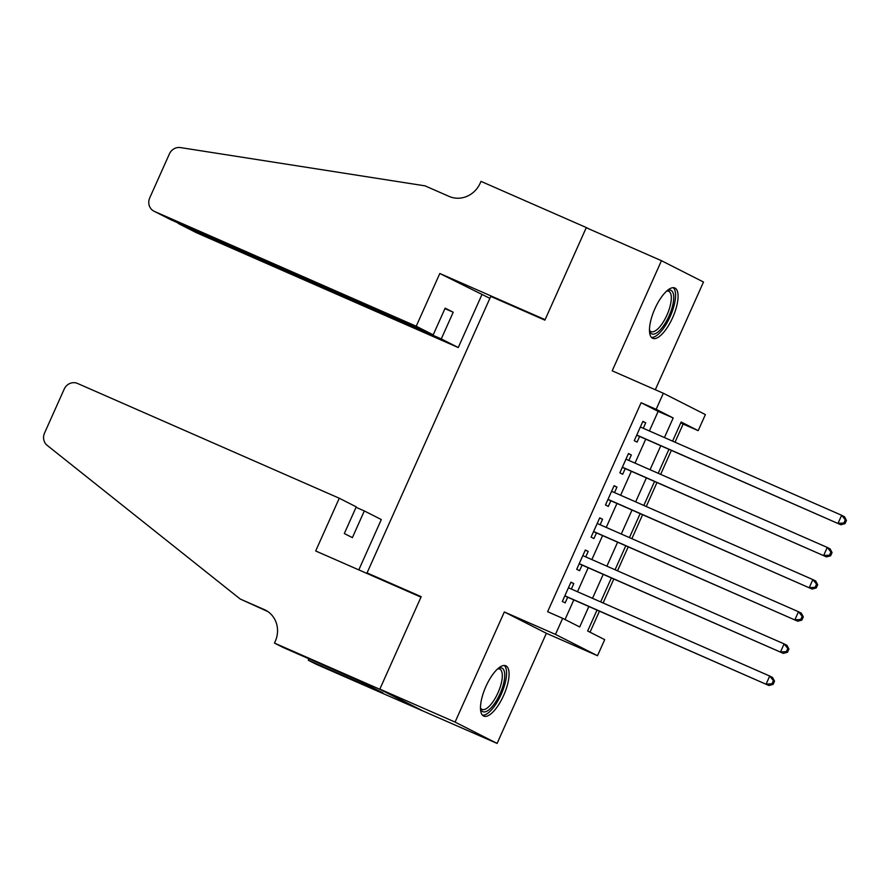 <?xml version="1.0" encoding="UTF-8"?>
<svg xmlns="http://www.w3.org/2000/svg" width="891" height="891" viewBox="0 0 891 891"><rect width="100%" height="100%" fill="white"/><g stroke="black" fill="none" stroke-linecap="round" stroke-linejoin="round"><path stroke-width="1.34" d="M503.638 695.448A27.476 9.924 113.7 0 0 505.821 665.789A27.476 9.924 113.7 0 0 485.918 686.46A27.476 9.924 113.7 0 0 483.746 716.119A27.476 9.924 113.7 0 0 503.638 695.448M672.638 317.653A27.476 9.924 113.7 0 0 674.81 287.993A27.476 9.924 113.7 0 0 654.918 308.665A27.476 9.924 113.7 0 0 652.735 338.324A27.476 9.924 113.7 0 0 672.638 317.653M597.003 610.112L587.659 631.006L604.699 639.649L597.505 655.72L555.472 634.403L562.667 618.321L579.707 626.963L588.851 606.526M274.473 643.09L379.778 689.266L420.986 597.148L315.681 550.972L339.271 498.236L77.528 383.453A10.569 9.857 -63.1 0 0 64.185 389.133L44.55 433.026A10.569 9.857 -63.1 0 0 47.223 445.4L240.202 599.019L264.271 609.578A24.658 22.988 116.9 0 1 265.362 610.09A24.658 22.988 116.9 0 1 275.263 641.32L274.473 643.09L282.714 647.267L360.955 681.704L382.874 692.819L308.275 660.231L316.517 664.408L497.1 743.417L546.361 633.289L597.505 655.72M655.308 389.735L703.489 282.024L661.456 260.695L612.195 370.823L663.338 393.254L705.382 414.582L698.188 430.654L681.147 422.011L672.582 441.145M675.022 442.214L683.141 424.06L698.188 430.654M590.031 632.209L599.443 611.17M603.107 602.973L613.821 579.027M617.496 570.819L628.211 546.874M631.875 538.665L642.589 514.72M646.253 506.511L656.968 482.566M660.643 474.368L671.357 450.412M421.889 710.428L379.844 689.111L455.067 722.089L497.1 743.417M379.844 689.111L421.198 596.669L367.047 572.913L490.741 296.402L544.891 320.147L586.245 227.717L661.456 260.695M571.354 589.051L573.804 583.583L570.953 582.146L562.332 601.436L565.172 602.873L567.69 597.248M585.732 556.897L588.183 551.429L585.342 549.992L576.711 569.282L579.551 570.719L582.068 565.094M600.122 524.743L602.561 519.275L599.721 517.838L591.089 537.128L593.929 538.565L596.447 532.941M614.5 492.589L616.951 487.121L614.111 485.684L605.479 504.974L608.319 506.422L610.836 500.787M628.89 460.435L631.329 454.978L628.489 453.53L619.858 472.82L622.698 474.268L625.215 468.633M683.141 424.06L680.769 422.846M649.383 430.966L658.148 411.375L641.108 402.732L547.62 611.727L562.667 618.321M565.039 619.523L573.804 599.933M577.468 591.735L588.183 567.779M591.858 559.581L602.572 535.625M606.236 527.427L616.951 503.471M620.626 495.273L631.329 471.317M635.005 463.12L645.719 439.163M643.269 428.281L645.708 422.824L642.868 421.376L634.247 440.666L637.087 442.114L639.604 436.49M367.047 572.913L375.445 577.179M546.361 633.289L504.328 611.972L455.067 722.089M504.328 611.972L555.472 634.403M641.108 402.732L656.155 409.325L663.338 393.254M668.918 449.342L658.204 473.299M654.54 481.496L643.825 505.442M640.15 513.65L629.436 537.596M625.772 545.804L615.057 569.75M611.382 577.958L600.668 601.904M664.43 437.559L673.195 417.979L656.155 409.325M592.515 598.329L603.229 574.372M606.894 566.175L617.608 542.229M621.283 534.021L631.997 510.075M635.662 501.867L646.376 477.921M650.051 469.713L660.766 445.767M658.148 411.375L673.195 417.979M642.801 421.543L645.708 422.824M628.411 453.697L631.329 454.978M614.033 485.851L616.951 487.121M599.654 518.005L602.561 519.275M585.264 550.159L588.183 551.429M570.886 582.302L573.804 583.583M636.697 435.176L840.87 524.754L636.764 435.042M843.877 523.05L838.03 523.318L841.627 515.276L844.468 516.713L846.45 520.411L845.314 519.832L843.877 523.05L845.013 523.63L846.45 520.411M640.351 427.001L841.627 515.276L845.314 519.832M840.87 524.754L845.013 523.63M667.036 290.733A23.779 8.587 -66.3 0 1 667.125 290.689A23.779 8.587 -66.3 0 1 672.861 304.622A23.779 8.587 -66.3 0 1 660.832 329.236A23.779 8.587 -66.3 0 1 649.517 330.851A23.779 8.587 -66.3 0 1 649.494 330.75M649.483 330.171A22.019 7.952 113.7 0 0 651.02 331.608A22.019 7.952 113.7 0 0 670.511 304.522A22.019 7.952 113.7 0 0 668.707 291.279A22.019 7.952 113.7 0 0 666.602 291.123M651.455 337.388A27.298 9.857 113.7 0 0 674.565 303.508A27.298 9.857 113.7 0 0 673.251 287.682M498.047 668.528A23.779 8.587 -66.3 0 1 498.136 668.484A23.779 8.587 -66.3 0 1 503.872 682.417A23.779 8.587 -66.3 0 1 491.832 707.031A23.779 8.587 -66.3 0 1 480.527 708.646A23.779 8.587 -66.3 0 1 480.494 708.545M480.483 707.966A22.019 7.952 113.7 0 0 482.031 709.403A22.019 7.952 113.7 0 0 501.51 682.317A22.019 7.952 113.7 0 0 499.717 669.074A22.019 7.952 113.7 0 0 497.612 668.918M482.454 715.183A27.298 9.857 113.7 0 0 505.576 681.314A27.298 9.857 113.7 0 0 504.261 665.477M416.22 326.217L154.466 211.434L171.451 220.044L433.204 334.838L416.22 326.217L439.809 273.492L545.103 319.669L586.311 227.55L481.006 181.374L480.216 183.145A24.658 22.988 -63.1 0 1 449.097 196.41L425.029 185.851L180.45 147.583A10.569 9.857 -63.1 0 0 169.39 153.943L149.755 197.824A10.569 9.857 -63.1 0 0 153.998 211.212A10.569 9.857 -63.1 0 0 154.466 211.434M589.107 228.976L586.311 227.55M489.872 298.34L439.809 273.492M481.842 294.81L458.252 347.546L441.268 338.925L453.207 312.24L445.144 308.152L433.204 334.838M441.268 338.925L179.525 224.142L196.51 232.751A10.569 9.857 116.9 0 1 196.042 232.54L179.726 223.674M458.252 347.546L196.51 232.751M453.207 312.24L444.932 308.609M177.109 222.527L179.058 223.919M153.998 211.212L171.451 220.044M339.271 498.236L356.255 506.856L344.316 533.542L352.39 537.629L364.319 510.944L356.044 507.313M364.319 510.944L381.303 519.564L358.806 569.884M240.202 599.019L267.857 611.571M379.778 689.266L421.811 710.595M308.932 658.761L308.275 660.231M622.319 467.33L826.492 556.908L622.375 467.196M829.488 555.204L823.652 555.472L827.249 547.43L830.089 548.867L832.071 552.565L830.935 551.986L829.488 555.204L830.624 555.784L832.071 552.565M625.972 459.155L827.249 547.43L830.935 551.986M826.492 556.908L830.624 555.784M607.929 499.483L812.113 589.062L607.996 499.35M815.109 587.358L809.273 587.615L812.859 579.584L815.699 581.021L817.682 584.719L816.546 584.14L815.109 587.358L816.245 587.926L817.682 584.719M611.594 491.309L812.859 579.584L816.546 584.14M812.113 589.062L816.245 587.926M593.551 531.637L797.723 621.216L593.606 531.504M800.731 619.512L794.883 619.768L798.481 611.738L801.321 613.175L803.303 616.873L802.167 616.294L800.731 619.512L801.867 620.08L803.303 616.873M597.204 523.462L798.481 611.738L802.167 616.294M797.723 621.216L801.867 620.08M579.172 563.791L783.345 653.37L579.228 563.658M786.341 651.666L780.505 651.922L784.102 643.892L786.942 645.329L788.925 649.027L787.789 648.448L786.341 651.666L787.477 652.234L788.925 649.027M582.825 555.616L784.102 643.892L787.789 648.448M783.345 653.37L787.477 652.234M564.783 595.945L768.955 685.524L564.849 595.812M771.962 683.809L766.115 684.076L769.713 676.035L772.553 677.483L774.535 681.17L773.399 680.601L771.962 683.809L773.098 684.388L774.535 681.17M568.436 587.77L769.713 676.035L773.399 680.601M768.955 685.524L773.098 684.388M266.42 610.669L264.271 609.578"/></g></svg>
